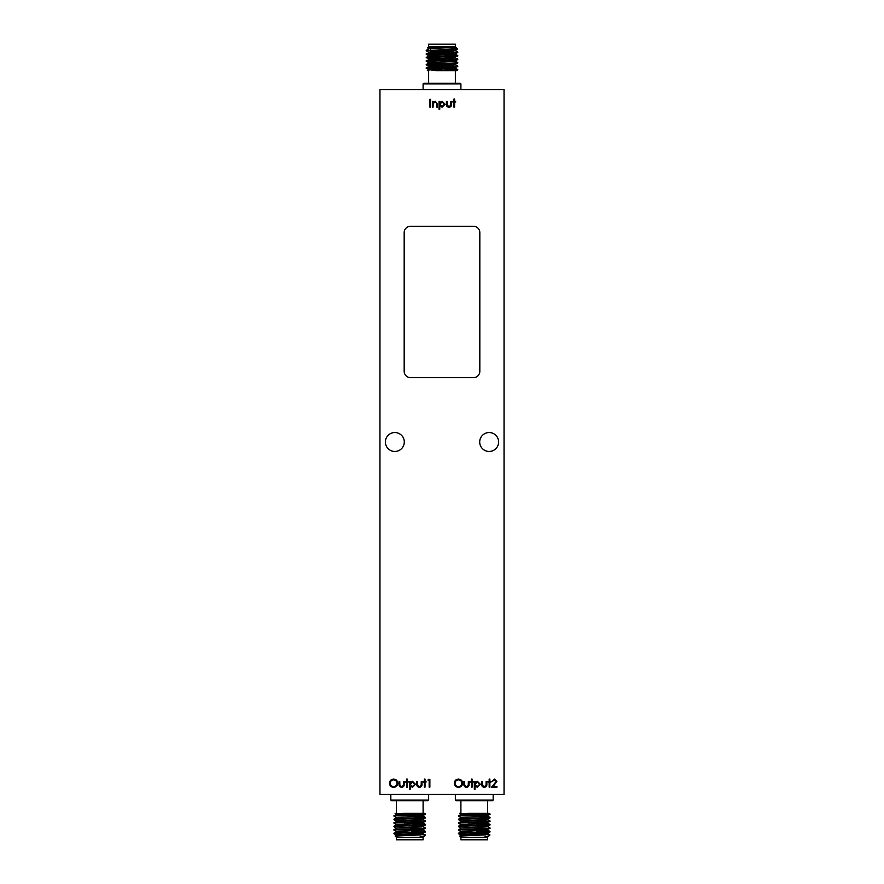 <?xml version="1.0" encoding="UTF-8"?>
<svg xmlns="http://www.w3.org/2000/svg" width="884" height="884" viewBox="0 0 884 884"><rect width="100%" height="100%" fill="white"/><g stroke="black" fill="none" stroke-linecap="round" stroke-linejoin="round"><path stroke-width="1.33" d="M428.519 52.521L430.32 51.791L455.448 50.377L457.691 49.073L450.895 49.117L456.487 47.835L457.514 49.117C455.37 49.659 425.215 50.222 426.243 50.764L428.552 52.123M426.243 50.764L450.895 49.117M455.448 50.719L457.757 52.079C458.741 52.664 425.259 53.25 426.243 53.836L430.32 52.222L453.68 51.062L455.481 50.333M454.498 54.046L455.481 54.267L457.757 52.079M447.636 65.416L457.757 66.521C458.741 67.107 425.259 67.692 426.243 68.278L436.364 68.952M444.332 69.228L456.608 69.814M428.552 69.637L426.243 67.836C425.259 67.25 458.741 66.676 457.757 66.09M427.392 68.057L439.668 68.632M447.636 68.919L457.757 69.593L436.11 70.676L456.674 70.676L455.359 70.676L455.359 83.284M456.674 70.676L457.757 69.593M426.243 67.836L430.32 66.234L453.68 65.062L457.724 63.062C458.741 63.604 425.259 64.189 426.243 64.775L436.364 65.449M426.243 64.775L428.552 62.985L430.32 62.731L455.481 61.272L430.32 62.289L428.519 63.018M427.392 64.554L439.668 65.14M447.636 58.41L457.757 59.526C458.741 60.101 425.259 60.687 426.243 61.272L436.364 61.946M426.243 61.272L426.243 60.83C425.259 60.256 458.741 59.67 457.757 59.084L454.498 57.548M455.448 61.228L457.757 62.587C458.741 63.173 425.259 63.747 426.243 64.333M444.332 54.786L457.757 56.024C458.741 56.609 425.259 57.184 426.243 57.769L436.364 58.443M457.757 56.024L453.68 57.626L428.552 59.129L426.243 57.327C425.259 56.753 458.741 56.167 457.757 55.581M427.392 57.548L439.668 58.134M457.757 52.521C458.741 53.106 425.259 53.681 426.243 54.267L436.364 54.941M444.332 55.217L456.608 55.803M457.757 70.024L448.332 70.676M457.757 66.521L453.68 68.134L428.519 69.593L436.364 70.665M457.757 59.526L455.448 60.874M455.481 57.327L453.68 58.068L430.32 59.228L426.243 60.83M455.481 54.267L430.32 55.725L426.243 57.327M427.414 47.946L428.641 46.719L455.359 46.719L427.414 47.946L430.652 48.896M456.487 47.835L455.448 47.217M455.448 46.874L428.552 48.62M428.641 46.719L428.641 44.2L455.359 44.2L455.359 46.719M430.652 49.902L430.652 48.266M452.089 54.289L451.149 54.289L452.144 54.222M423.182 830.131L425.469 831.446C426.486 832.065 392.993 832.651 393.977 833.236L398.054 831.623L422.243 829.954M393.977 833.236L393.977 833.667C392.993 833.082 426.486 832.507 425.491 831.921L421.414 833.524L398.054 834.695L396.253 835.424L398.386 835.734M421.082 831.059L425.491 831.921M393.977 815.722L394.01 815.689C392.993 815.136 426.486 814.562 425.491 813.976L425.491 814.407C426.486 814.993 392.993 815.578 393.977 816.164L396.286 814.363L398.054 814.12L414.773 813.324L403.844 813.324M415.369 815.081L423.226 815.722L421.414 816.451L396.253 817.479L421.414 816.02L425.491 814.407M393.977 819.225L393.977 819.667C392.993 819.081 426.486 818.496 425.491 817.91L425.491 817.479C426.486 818.054 392.993 818.639 393.977 819.225L396.286 817.866M394.01 819.7L396.286 821.015L421.414 819.512L425.491 817.91M423.182 819.623L425.469 820.938C426.486 821.556 392.993 822.142 393.977 822.728L398.054 821.125L422.243 819.446M393.977 822.728L393.977 823.17C392.993 822.584 426.486 821.998 425.491 821.413L421.414 823.015L396.253 824.474L421.414 823.457L423.226 822.728M415.369 820.297L425.491 821.413M396.286 824.871L394.01 826.197C392.993 825.645 426.486 825.059 425.491 824.474L423.182 826.275L421.414 826.518L396.253 827.976L421.414 826.96L423.226 826.231M393.977 826.231L393.977 826.673C392.993 826.087 426.486 825.501 425.491 824.916M393.977 829.733L393.977 830.164C392.993 829.59 426.486 829.004 425.491 828.418L425.491 827.976C426.486 828.562 392.993 829.148 393.977 829.733L396.286 828.374M396.253 831.921L398.054 831.192L421.414 830.021L425.491 828.418M423.104 800.716L423.104 813.324L414.773 813.324L425.491 813.976L424.408 813.324M425.491 817.479L412.066 816.672M396.286 817.523L393.977 816.164M424.342 821.192L412.066 820.617M425.491 824.474L412.066 823.678M424.342 824.695L412.066 824.12M407.402 823.965L404.11 823.844M407.402 825.258L396.286 824.518L393.977 823.17M425.491 827.976L423.182 826.628M396.286 828.021L393.977 826.673M424.342 831.7L421.082 831.501M394.01 830.209L396.286 831.524M419.447 837.159L424.221 836.165L419.447 837.159L423.104 837.281L396.375 837.281L395.159 836.032L421.082 834.883M424.221 836.165L425.436 834.949L422.243 833.457M396.375 837.281L396.375 839.8L423.104 839.8L423.104 837.281M401.535 830.971L398.386 831.17M398.386 833.247L398.386 835.104M421.082 830.971L411.535 830.971M487.714 830.131L489.99 831.446C491.007 832.065 457.514 832.651 458.509 833.236L462.586 831.623L486.764 829.954M458.509 833.236L458.509 833.667C457.514 833.082 491.007 832.507 490.023 831.921L487.747 833.667L486.764 833.457M485.614 831.059L490.023 831.921M458.509 815.722L458.531 815.689C457.514 815.136 491.007 814.562 490.023 813.976L490.023 814.407C491.007 814.993 457.514 815.578 458.509 816.164L460.818 814.363L462.586 814.12L479.305 813.324L468.376 813.324M479.89 815.081L487.747 815.722L485.946 816.451L460.774 817.479L485.946 816.02L490.023 814.407M458.509 819.225L458.509 819.667C457.514 819.081 491.007 818.496 490.023 817.91L490.023 817.479C491.007 818.054 457.514 818.639 458.509 819.225L460.818 817.866M458.531 819.7L460.818 821.015L485.946 819.512L490.023 817.91M487.714 819.623L489.99 820.938C491.007 821.556 457.514 822.142 458.509 822.728L462.586 821.125L486.764 819.446M458.509 822.728L458.509 823.17C457.514 822.584 491.007 821.998 490.023 821.413L485.946 823.015L460.774 824.474L485.946 823.457L487.747 822.728M479.89 820.297L490.023 821.413M460.818 824.871L458.531 826.197C457.514 825.645 491.007 825.059 490.023 824.474L487.714 826.275L485.946 826.518L460.774 827.976L485.946 826.96L487.747 826.231M458.509 826.231L458.509 826.673C457.514 826.087 491.007 825.501 490.023 824.916M458.509 829.733L458.509 830.164C457.514 829.59 491.007 829.004 490.023 828.418L490.023 827.976C491.007 828.562 457.514 829.148 458.509 829.733L460.818 828.374M460.774 831.921L462.586 831.192L485.946 830.021L490.023 828.418M490.023 813.976L488.94 813.324L479.305 813.324L490.023 813.976M490.023 817.479L476.598 816.672M460.818 817.523L458.509 816.164M488.874 821.192L476.598 820.617M490.023 824.474L476.598 823.678M488.874 824.695L476.598 824.12M471.934 823.965L468.631 823.844M471.934 825.258L460.818 824.518L458.509 823.17M490.023 827.976L487.714 826.628M460.818 828.021L458.509 826.673M488.874 831.7L485.614 831.501M458.531 830.209L460.818 831.524M483.979 837.159L488.742 836.165L483.979 837.159L487.625 837.281L460.896 837.281L459.691 836.032L485.614 834.883M488.742 836.165L489.957 834.949L487.714 833.623M460.896 837.281L460.896 839.8L487.625 839.8L487.625 837.281M466.056 830.971L462.918 831.17M462.918 833.247L462.918 835.104M485.614 830.971L476.067 830.971M423.093 83.914L423.723 83.284L460.277 83.284L460.907 83.914L423.093 83.914L423.093 89.582M493.173 800.086L492.543 800.716L455.978 800.716L455.348 800.086L493.173 800.086L493.173 794.418M428.652 800.086L428.022 800.716L391.457 800.716L390.827 800.086L428.652 800.086L428.652 794.418M479.703 442A9.459 9.459 0 0 0 489.15 451.459A9.459 9.459 0 0 0 498.609 442A9.459 9.459 0 0 0 489.15 432.541A9.459 9.459 0 0 0 479.703 442M385.391 442A9.459 9.459 0 0 0 394.85 451.459A9.459 9.459 0 0 0 404.297 442A9.459 9.459 0 0 0 394.85 432.541A9.459 9.459 0 0 0 385.391 442M489.172 781.401L489.172 779.08L489.88 779.08L489.88 781.401L490.885 781.401L490.885 782.108L489.88 782.108L489.88 787.169L489.172 787.169L489.172 782.108L488.156 782.108L488.156 781.401L489.172 781.401M439.05 109.251L439.05 101.373L439.757 101.373L439.757 102.433L442.088 101.273L445.116 104.235L442.111 107.229L439.757 106.091L439.757 109.251L439.05 109.251M453.901 101.373L453.901 99.052L454.608 99.052L454.608 101.373L455.625 101.373L455.625 102.08L454.608 102.08L454.608 107.13L453.901 107.13L453.901 102.08L452.895 102.08L452.895 101.373L453.901 101.373M399.06 784.152L399.06 781.401L399.767 781.401L399.877 785.423L401.645 786.561L403.391 785.478L403.502 781.401L404.209 781.401L404.209 784.207C404.308 786.086 403.458 787.114 401.645 787.268C399.8 787.103 398.949 786.064 399.06 784.152M409.469 789.29L409.469 781.401L410.176 781.401L410.176 782.473L412.497 781.301L415.524 784.274L412.519 787.268L410.176 786.119L410.176 789.29L409.469 789.29M424.32 781.401L424.32 779.08L425.027 779.08L425.027 781.401L426.033 781.401L426.033 782.108L425.027 782.108L425.027 787.169L424.32 787.169L424.32 782.108L423.303 782.108L423.303 781.401L424.32 781.401M454.321 783.257C454.531 780.727 455.89 779.334 458.409 779.08C460.973 779.29 462.376 780.66 462.597 783.224C462.376 785.754 461.006 787.136 458.476 787.368C455.945 787.147 454.564 785.777 454.321 783.257M471.393 781.401L471.393 779.08L472.1 779.08L472.1 781.401L473.106 781.401L473.106 782.108L472.1 782.108L472.1 787.169L471.393 787.169L471.393 782.108L470.376 782.108L470.376 781.401L471.393 781.401M481.692 784.152L481.692 781.401L482.399 781.401L482.52 785.423L484.277 786.561L486.023 785.478L486.145 781.401L486.852 781.401L486.852 784.207C486.951 786.086 486.089 787.114 484.277 787.268C482.443 787.103 481.581 786.064 481.692 784.152M504.046 794.418L504.046 89.582L379.954 89.582L379.954 794.418L504.046 794.418M429.856 107.13L429.856 99.251L430.563 99.251L430.563 107.13L429.856 107.13M474.321 789.29L474.321 781.401L475.028 781.401L475.028 782.473L477.36 781.301L480.388 784.274L477.382 787.268L475.028 786.119L475.028 789.29L474.321 789.29M463.912 784.152L463.912 781.401L464.619 781.401L464.73 785.423L466.498 786.561L468.244 785.478L468.365 781.401L469.072 781.401L469.072 784.207C469.172 786.086 468.31 787.114 466.498 787.268C464.664 787.103 463.802 786.064 463.912 784.152M427.955 780.097L428.42 779.279L429.867 779.279L429.867 787.169L429.16 787.169L429.16 780.097L427.955 780.097M416.839 784.152L416.839 781.401L417.546 781.401L417.657 785.423L419.425 786.561L421.171 785.478L421.281 781.401L421.988 781.401L421.988 784.207C422.088 786.086 421.237 787.114 419.425 787.268C417.591 787.103 416.729 786.064 416.839 784.152M406.541 781.401L406.541 779.08L407.248 779.08L407.248 781.401L408.253 781.401L408.253 782.108L407.248 782.108L407.248 787.169L406.541 787.169L406.541 782.108L405.524 782.108L405.524 781.401L406.541 781.401M389.468 783.257C389.678 780.727 391.037 779.334 393.557 779.08C396.12 779.29 397.513 780.66 397.745 783.224C397.524 785.754 396.142 787.136 393.623 787.368C391.093 787.147 389.7 785.777 389.468 783.257M446.431 104.124L446.431 101.373L447.138 101.373L447.249 105.395L449.017 106.522L450.763 105.45L450.873 101.373L451.58 101.373L451.58 104.179C451.68 106.058 450.829 107.075 449.006 107.229C447.171 107.075 446.309 106.036 446.431 104.124M432.387 107.13L432.387 101.373L433.094 101.373L433.094 102.411L435.282 101.273L437.436 104.19L437.436 107.13L436.729 107.13L436.652 103.108L435.16 101.98L433.204 103.505L433.094 107.13L432.387 107.13M494.432 779.887L491.902 781.71L494.465 779.08L496.852 781.423L493.283 786.351L496.952 786.351L496.952 787.169L491.592 787.169L496.145 781.489L494.432 779.887M410.485 377.612A6.298 6.298 0 0 1 404.176 371.302L404.176 232.625A6.298 6.298 0 0 1 410.485 226.315L473.515 226.315A6.298 6.298 0 0 1 479.824 232.625L479.824 371.302A6.298 6.298 0 0 1 473.515 377.612L410.485 377.612M479.68 784.274L477.349 782.009L475.028 784.296L477.36 786.561L479.68 784.274M461.89 783.224C461.68 781.169 460.531 780.053 458.442 779.887C456.365 780.075 455.227 781.202 455.028 783.257C455.238 785.301 456.387 786.395 458.442 786.561C460.542 786.406 461.691 785.29 461.89 783.224M414.817 784.274L412.497 782.009L410.176 784.296L412.508 786.561L414.817 784.274M397.038 783.224C396.828 781.169 395.667 780.053 393.59 779.887C391.513 780.075 390.374 781.202 390.175 783.257C390.385 785.301 391.524 786.395 393.59 786.561C395.689 786.406 396.839 785.29 397.038 783.224M444.409 104.246L442.077 101.98L439.757 104.268L442.088 106.522L444.409 104.246M471.934 814.761L462.586 814.263L459.625 813.324L460.896 813.324L460.896 800.716M462.918 835.734L460.774 835.424L462.586 834.695L487.714 833.28M459.691 836.032L462.586 835.126L487.747 833.667M468.631 825.557L460.774 824.916M487.747 816.164L476.598 815.38M468.631 815.048L460.818 814.363M489.78 834.883L485.614 834.562M462.918 835.303L460.774 834.982M460.818 814.02L468.851 813.324M462.918 834.098L458.509 833.667M395.159 836.032L398.054 835.126L423.182 833.623M404.11 825.557L396.253 824.916M423.226 816.164L412.066 815.38M404.11 815.048L396.286 814.363M425.259 834.883L421.082 834.562M398.386 835.303L396.253 834.982M407.402 814.761L396.286 814.02L404.319 813.324M398.386 834.098L393.977 833.667M455.448 53.869L430.32 55.294L428.519 56.024M428.552 59.129L429.502 59.305M455.448 64.377L430.32 65.792L428.519 66.521M447.636 67.206L455.448 67.88M455.481 46.841L453.68 47.559L428.519 48.576M444.332 60.488L454.498 61.051M444.332 63.991L454.498 64.554M454.498 68.057L428.519 70.024M428.552 48.974L426.243 50.333M487.625 813.324L487.625 800.716M460.907 83.914L460.907 89.582M390.827 800.086L390.827 794.418M455.348 800.086L455.348 794.418M487.714 823.126L489.99 824.441M487.714 816.12L489.99 817.435M458.531 833.711L460.818 835.026M396.375 813.324L396.375 800.716M423.182 823.126L425.469 824.441M423.182 816.12L425.469 817.435M394.01 833.711L396.286 835.026M395.093 813.324L396.286 814.02M428.641 70.676L428.641 83.284M428.552 55.626L426.276 54.311M428.552 62.631L426.276 61.305M428.552 66.134L426.276 64.808M457.724 55.548L455.448 54.222M457.724 66.046L455.448 64.731M457.724 69.549L455.448 68.234M427.359 70.676L428.552 69.98"/></g></svg>
